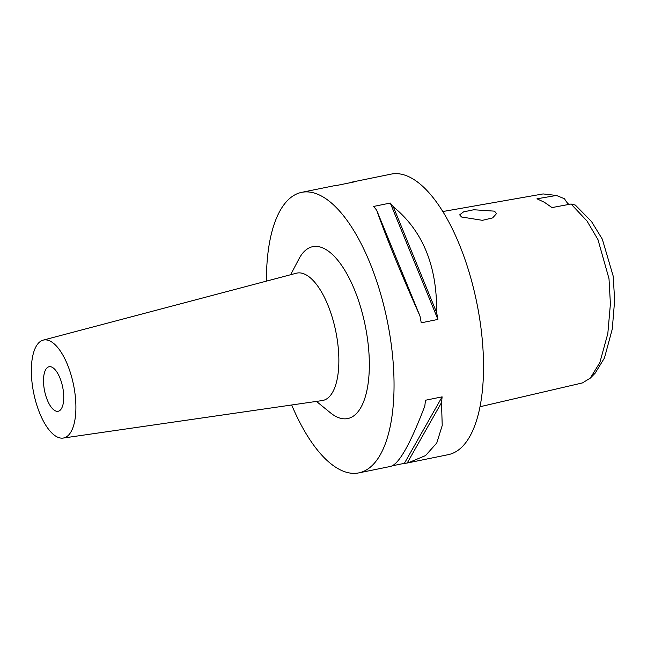 <?xml version="1.0" encoding="UTF-8"?>
<svg xmlns="http://www.w3.org/2000/svg" width="647" height="647" viewBox="0 0 647 647"><rect width="100%" height="100%" fill="white"/><g stroke="black" fill="none" stroke-linecap="round" stroke-linejoin="round"><path stroke-width="0.97" d="M568.899 204.42A22.726 9.244 78.5 0 1 564.532 198.766L564.257 198.653M480.025 406.737L582.454 382.919L590.299 378.115L595.127 373.222L604.435 358.017L612.272 329.064L614.65 300.184L613.178 276.067L602.308 239.139L591.463 221.46L575.329 205.075L571.05 204.015L552.02 207.582L544.451 202.317L536.978 198.799L556.412 195.459L543.116 193.93L442.791 211.537M556.412 195.459L564.362 198.694M590.299 378.115L599.858 362.555L607.824 333.528L610.404 303.928L609.005 278.711L597.957 239.576L586.991 221.007L571.05 204.015M494.551 211.157L473.758 209.757L463.551 211.884L459.661 214.861L461.554 216.996L482.436 220.328L492.642 217.902L496.459 213.664L494.551 211.157M390.545 466.414C398.803 464.425 410.23 444.287 424.82 406.017A143.149 58.222 -101.5 0 0 425.435 400.25L442.111 396.854A143.149 58.222 78.5 0 1 441.497 402.612L442.224 425.483L436.757 443.009L425.556 455.569L408.2 462.823L448.322 454.647A143.149 58.222 -101.5 0 0 480.883 327.285A143.149 58.222 -101.5 0 0 412.382 178.596A143.149 58.222 -101.5 0 0 391.144 174.116L351.297 182.244A143.149 58.222 78.5 0 1 354.135 181.92L337.459 185.317A143.149 58.222 -101.5 0 0 334.62 185.649L301.656 192.353A143.149 58.222 78.5 0 1 322.885 196.842A143.149 58.222 78.5 0 1 391.395 345.522A143.149 58.222 78.5 0 1 358.834 472.884A143.149 58.222 78.5 0 1 337.597 468.404A143.149 58.222 78.5 0 1 291.676 404.982M266.435 281.122A143.149 58.222 78.5 0 1 301.656 192.353M349.388 182.891L351.014 182.292M436.62 312.541A143.149 58.222 78.5 0 1 437.922 319.424L421.246 322.821A143.149 58.222 -101.5 0 0 419.943 315.938C400.978 273.471 386.55 238.225 376.667 210.218A143.149 58.222 -101.5 0 0 373.61 206.442L390.287 203.045A143.149 58.222 78.5 0 1 393.344 206.822C422.782 230.842 437.21 266.079 436.62 312.541L393.344 206.822M408.2 462.823L407.222 463.009A143.149 58.222 78.5 0 1 404.383 463.341L392.454 465.767M316.448 401.399L330.366 412.754A87.717 35.674 -101.5 0 0 334.75 415.819A87.717 35.674 -101.5 0 0 369.081 355.324A87.717 35.674 -101.5 0 0 325.74 249.418A87.717 35.674 -101.5 0 0 298.995 258.832L290.624 274.732M63.147 438.068L322.279 400.558A64.991 26.438 78.5 0 0 337.758 343.371A64.991 26.438 78.5 0 0 306.565 275.121A64.991 26.438 -101.5 0 0 296.318 273.228L43.179 340.128A49.989 20.332 78.5 0 1 51.056 341.592A49.989 20.332 78.5 0 1 75.052 394.08A49.989 20.332 78.5 0 1 63.147 438.068A49.989 20.332 78.5 0 1 56.192 436.418A49.989 20.332 78.5 0 1 32.35 385.07A49.989 20.332 78.5 0 1 43.179 340.128M52.464 367.447A22.726 9.244 -101.5 0 0 49.091 366.736A22.726 9.244 -101.5 0 0 43.923 386.955A22.726 9.244 -101.5 0 0 54.793 410.554A22.726 9.244 -101.5 0 0 58.165 411.266A22.726 9.244 -101.5 0 0 63.333 391.055A22.726 9.244 -101.5 0 0 52.464 367.447M390.287 203.045L437.922 319.424M376.667 210.218L419.943 315.938M441.497 402.612L407.222 463.009M442.111 396.854L404.383 463.341M390.828 466.366L358.834 472.884"/></g></svg>

